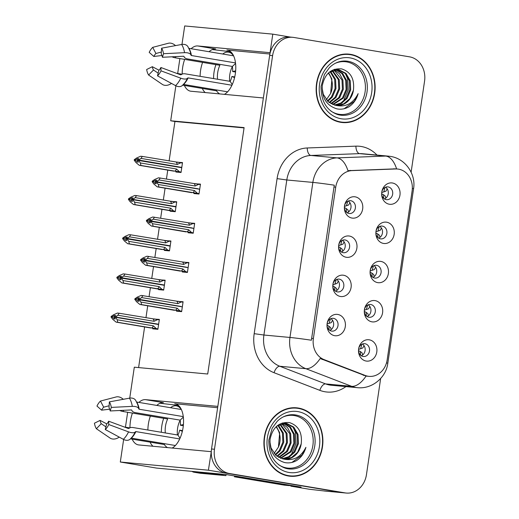 <?xml version="1.0" encoding="UTF-8"?>
<svg xmlns="http://www.w3.org/2000/svg" width="519" height="519" viewBox="0 0 519 519"><rect width="100%" height="100%" fill="white"/><g stroke="black" fill="none" stroke-linecap="round" stroke-linejoin="round"><path stroke-width="0.78" d="M217.623 407.713L174.695 403.717A22.901 11.775 99.5 0 1 175.13 403.776A22.901 11.775 99.5 0 1 183.097 427.455A22.901 11.775 99.5 0 1 172.178 448.046M224.403 94.348A22.901 11.775 -80.5 0 0 235.321 73.763A22.901 11.775 -80.5 0 0 227.361 50.084A22.901 11.775 -80.5 0 0 226.92 50.025L227.796 50.174M370.092 271.612A6.442 5.521 95.3 0 0 374.679 278.048A6.442 5.521 95.3 0 0 375.023 278.093A6.442 5.521 95.3 0 0 381.095 272.391A6.442 5.521 95.3 0 0 376.56 265.313A6.442 5.521 95.3 0 0 376.217 265.267A6.442 5.521 95.3 0 0 370.177 270.723M380.862 261.407A10.737 9.199 95.3 0 0 370.196 270.6A10.737 9.199 95.3 0 0 370.086 271.742A10.737 9.199 95.3 0 0 377.722 282.634A10.737 9.199 95.3 0 0 388.374 273.539A10.737 9.199 95.3 0 0 380.862 261.407M332.809 285.45A6.442 5.521 95.3 0 0 337.395 291.886A6.442 5.521 95.3 0 0 337.739 291.931A6.442 5.521 95.3 0 0 343.812 286.235A6.442 5.521 95.3 0 0 339.277 279.151A6.442 5.521 95.3 0 0 338.933 279.105A6.442 5.521 95.3 0 0 332.893 284.568M343.572 275.245A10.737 9.199 95.3 0 0 332.906 284.438A10.737 9.199 95.3 0 0 332.802 285.58A10.737 9.199 95.3 0 0 340.438 296.479A10.737 9.199 95.3 0 0 351.091 287.383A10.737 9.199 95.3 0 0 343.572 275.245M364.306 310.816A6.442 5.521 95.3 0 0 368.892 317.252A6.442 5.521 95.3 0 0 369.236 317.297A6.442 5.521 95.3 0 0 375.308 311.595A6.442 5.521 95.3 0 0 370.774 304.517A6.442 5.521 95.3 0 0 370.43 304.471A6.442 5.521 95.3 0 0 364.39 309.934M375.068 300.611A10.737 9.199 95.3 0 0 364.403 309.804A10.737 9.199 95.3 0 0 364.299 310.946A10.737 9.199 95.3 0 0 371.935 321.838A10.737 9.199 95.3 0 0 382.587 312.749A10.737 9.199 95.3 0 0 375.068 300.611M358.519 350.02A6.442 5.521 95.3 0 0 363.099 356.456A6.442 5.521 95.3 0 0 363.449 356.501A6.442 5.521 95.3 0 0 369.522 350.799A6.442 5.521 95.3 0 0 364.98 343.721A6.442 5.521 95.3 0 0 364.636 343.675A6.442 5.521 95.3 0 0 358.597 349.138M369.281 339.815A10.737 9.199 95.3 0 0 358.616 349.008A10.737 9.199 95.3 0 0 358.512 350.15A10.737 9.199 95.3 0 0 366.148 361.042A10.737 9.199 95.3 0 0 376.794 351.953A10.737 9.199 95.3 0 0 369.281 339.815M375.886 232.408A6.442 5.521 95.3 0 0 380.472 238.844A6.442 5.521 95.3 0 0 380.816 238.889A6.442 5.521 95.3 0 0 386.889 233.187A6.442 5.521 95.3 0 0 382.354 226.102A6.442 5.521 95.3 0 0 382.01 226.057A6.442 5.521 95.3 0 0 375.97 231.519M386.649 222.203A10.737 9.199 95.3 0 0 375.983 231.39A10.737 9.199 95.3 0 0 375.879 232.538A10.737 9.199 95.3 0 0 383.515 243.43A10.737 9.199 95.3 0 0 394.161 234.335A10.737 9.199 95.3 0 0 386.649 222.203M381.673 193.204A6.442 5.521 95.3 0 0 386.259 199.64A6.442 5.521 95.3 0 0 386.603 199.685A6.442 5.521 95.3 0 0 392.675 193.983A6.442 5.521 95.3 0 0 388.141 186.898A6.442 5.521 95.3 0 0 387.797 186.853A6.442 5.521 95.3 0 0 381.757 192.315M392.435 182.993A10.737 9.199 95.3 0 0 381.776 192.186A10.737 9.199 95.3 0 0 381.666 193.334A10.737 9.199 95.3 0 0 389.302 204.227A10.737 9.199 95.3 0 0 399.954 195.131A10.737 9.199 95.3 0 0 392.435 182.993M344.389 207.042A6.442 5.521 95.3 0 0 348.976 213.478A6.442 5.521 95.3 0 0 349.319 213.523A6.442 5.521 95.3 0 0 355.392 207.821A6.442 5.521 95.3 0 0 350.857 200.743A6.442 5.521 95.3 0 0 350.507 200.697A6.442 5.521 95.3 0 0 344.467 206.153M355.152 196.837A10.737 9.199 95.3 0 0 344.486 206.03A10.737 9.199 95.3 0 0 344.382 207.172A10.737 9.199 95.3 0 0 352.018 218.064A10.737 9.199 95.3 0 0 362.664 208.975A10.737 9.199 95.3 0 0 355.152 196.837M338.596 246.246A6.442 5.521 95.3 0 0 343.182 252.682A6.442 5.521 95.3 0 0 343.526 252.727A6.442 5.521 95.3 0 0 349.598 247.025A6.442 5.521 95.3 0 0 345.064 239.947A6.442 5.521 95.3 0 0 344.72 239.901A6.442 5.521 95.3 0 0 338.68 245.364M349.365 236.041A10.737 9.199 95.3 0 0 338.699 245.234A10.737 9.199 95.3 0 0 338.589 246.376A10.737 9.199 95.3 0 0 346.225 257.268A10.737 9.199 95.3 0 0 356.877 248.179A10.737 9.199 95.3 0 0 349.365 236.041M327.022 324.654A6.442 5.521 95.3 0 0 331.602 331.096A6.442 5.521 95.3 0 0 331.946 331.135A6.442 5.521 95.3 0 0 338.025 325.439A6.442 5.521 95.3 0 0 333.483 318.355A6.442 5.521 95.3 0 0 333.14 318.309A6.442 5.521 95.3 0 0 327.1 323.772M337.785 314.449A10.737 9.199 95.3 0 0 327.119 323.642A10.737 9.199 95.3 0 0 327.015 324.784A10.737 9.199 95.3 0 0 334.651 335.683A10.737 9.199 95.3 0 0 345.297 326.587A10.737 9.199 95.3 0 0 337.785 314.449M398.579 169.155A19.326 16.563 95.3 0 0 397.541 169.025A19.326 16.563 95.3 0 0 395.692 168.973L352.018 170.608A19.326 16.563 95.3 0 0 335.735 187.158L313.379 338.537A19.326 16.563 95.3 0 0 324.109 359.622L365.201 375.458A19.326 16.563 95.3 0 0 369.028 376.359A19.326 16.563 95.3 0 0 387.168 359.855L412.105 191.005A19.326 16.563 95.3 0 0 398.579 169.155M290.387 37.089L272.793 34.144L270.055 52.685L197.745 45.957A22.901 11.775 -80.5 0 0 191.122 48.721M184.667 59.387A22.901 11.775 -80.5 0 0 182.188 74.081M184.375 85.44A22.901 11.775 -80.5 0 0 190.616 91.195A22.901 11.775 -80.5 0 0 191.057 91.247L263.367 97.974L217.824 406.377L145.515 399.649A22.901 11.775 -80.5 0 0 138.891 402.413M197.745 45.957L215.67 48.961A22.901 11.775 -80.5 0 0 209.047 51.725M202.585 62.39A22.901 11.775 -80.5 0 0 200.113 76.325M202.3 88.444A22.901 11.775 -80.5 0 0 205.226 92.57M211.285 451.692L208.398 470.208L342.209 492.628A21.474 18.405 95.3 0 0 343.357 492.778A21.474 18.405 95.3 0 1 342.209 492.628L226.563 473.25A21.474 18.405 95.3 0 1 211.531 448.98L269.653 55.371A21.474 18.405 95.3 0 1 289.81 37.037L292.742 37.31A21.474 18.405 95.3 0 0 272.592 55.643L214.47 449.253A21.474 18.405 95.3 0 0 229.502 473.523L345.148 492.901A21.474 18.405 95.3 0 0 346.296 493.05A21.474 18.405 95.3 0 0 366.446 474.716L380.654 378.5M208.398 470.208L120.311 462.014L156.394 468.06L226.135 474.548L301.091 487.107L290.815 486.154L290.912 485.499M346.296 493.05L325.004 491.071A21.474 18.405 95.3 0 1 323.856 490.922L309.343 489.255L290.815 486.154M181.974 44.426L184.699 25.95L272.793 34.144M132.15 439.132A22.901 11.775 -80.5 0 0 138.391 444.887A22.901 11.775 -80.5 0 0 138.826 444.945L211.136 451.666M132.436 413.079A22.901 11.775 -80.5 0 0 129.964 427.773M129.744 398.118L134.311 367.186L207.717 374.017L244.105 127.603L170.699 120.778L175.863 85.784M177.68 73.497L179.879 58.589M120.311 462.014L123.639 439.476M125.449 427.189L127.655 412.281M160.014 403.257L178.445 405.404M212.239 49.565L230.676 51.712M244.06 127.914L174.935 121.485L169.116 160.903M167.76 170.083L166.443 178.99M165.087 188.17L163.329 200.107M161.973 209.287L160.656 218.194M159.301 227.374L157.536 239.311M156.18 248.491L154.87 257.398M153.514 266.578L151.749 278.515M150.393 287.695L149.076 296.602M147.72 305.782L145.962 317.719M144.606 326.905L138.599 367.588M174.935 121.485L170.699 120.778M330.888 318.64A6.442 5.521 -84.7 0 1 333.639 324.829A6.442 5.521 -84.7 0 1 329.799 330.395M342.469 240.232A6.442 5.521 -84.7 0 1 345.219 246.415A6.442 5.521 -84.7 0 1 341.372 251.987M348.255 201.028A6.442 5.521 -84.7 0 1 351.006 207.211A6.442 5.521 -84.7 0 1 347.166 212.784M385.546 187.19A6.442 5.521 -84.7 0 1 388.29 193.373A6.442 5.521 -84.7 0 1 384.449 198.939M379.752 226.394A6.442 5.521 -84.7 0 1 382.503 232.577A6.442 5.521 -84.7 0 1 378.662 238.143M362.385 344.006A6.442 5.521 -84.7 0 1 365.136 350.189A6.442 5.521 -84.7 0 1 361.295 355.762M368.179 304.802A6.442 5.521 -84.7 0 1 370.923 310.985A6.442 5.521 -84.7 0 1 367.082 316.558M336.682 279.436A6.442 5.521 -84.7 0 1 339.426 285.619A6.442 5.521 -84.7 0 1 335.585 291.191M373.965 265.598A6.442 5.521 -84.7 0 1 376.716 271.781A6.442 5.521 -84.7 0 1 372.876 277.354M158.613 289.122L158.535 289.628L163.68 290.102L165.139 280.195L159.982 279.864M164.4 249.918L164.328 250.418L169.466 250.898L170.926 240.991L165.769 240.66M170.193 210.714L170.115 211.214L175.253 211.694L176.72 201.787L171.555 201.456M175.98 171.51L175.909 172.01L181.047 172.49L182.506 162.583L177.349 162.252M152.826 328.326L152.748 328.832L157.886 329.306L159.352 319.399L154.188 319.068M182.357 271.456L182.279 271.962L187.417 272.443L188.884 262.53L183.72 262.199M188.144 232.253L188.073 232.759L193.211 233.232L194.67 223.326L189.513 222.995M193.931 193.049L193.859 193.555L198.998 194.028L200.464 184.122L195.3 183.791M176.564 310.66L176.492 311.166L181.631 311.647L183.09 301.74L177.933 301.403M183.038 302.11L177.952 301.26M200.405 184.498L195.319 183.642M194.619 223.702L189.532 222.852M188.825 262.906L183.745 262.056M159.294 319.775L154.214 318.926M182.454 162.953L177.368 162.103M176.661 202.157L171.581 201.307M170.874 241.367L165.788 240.511M165.087 280.571L160.001 279.715M269.893 54.021L226.92 50.025M152.995 446.262A22.901 11.775 99.5 0 1 150.069 442.136M147.883 430.017A22.901 11.775 99.5 0 1 150.361 416.082M156.816 405.417A22.901 11.775 99.5 0 1 163.44 402.653L145.515 399.649M350.649 54.365A34.351 29.447 95.3 0 0 348.813 54.125A34.351 29.447 95.3 0 0 316.428 84.532A34.351 29.447 95.3 0 0 340.62 122.302A34.351 29.447 95.3 0 0 342.456 122.542A34.351 29.447 95.3 0 0 374.841 92.135A34.351 29.447 95.3 0 0 350.649 54.365M350.344 54.677A34.351 29.447 95.3 0 0 347.711 54.093A34.351 29.447 95.3 0 0 347.341 54.034M298.419 408.057A34.351 29.447 95.3 0 0 296.589 407.817A34.351 29.447 95.3 0 0 264.197 438.224A34.351 29.447 95.3 0 0 288.389 475.994A34.351 29.447 95.3 0 0 290.225 476.234A34.351 29.447 95.3 0 0 322.61 445.827A34.351 29.447 95.3 0 0 298.419 408.057M298.114 408.369A34.351 29.447 95.3 0 0 295.486 407.785A34.351 29.447 95.3 0 0 295.116 407.726M386.506 362.872A25.048 0.811 8.4 0 1 387.79 363.326C386.11 377.534 372.078 389.354 357.325 387.661A28.629 24.542 -84.7 0 1 355.8 387.466A28.629 24.542 -84.7 0 1 351.655 386.331A25.048 12.54 111.1 0 0 366.057 376.041L320.191 358.506A25.048 12.54 111.1 0 1 305.866 368.685A28.629 24.542 -84.7 0 1 289.965 337.454A25.048 0.811 -171.6 0 1 311.381 340.217L334.275 185.173A25.048 0.811 8.4 0 0 312.866 182.409A28.629 24.542 -84.7 0 1 336.993 157.886A25.048 12.819 87.9 0 1 347.931 170.667L395.582 168.844M411.119 172.191L424.568 81.107A21.474 18.405 95.3 0 0 409.536 56.837L293.89 37.459A21.474 18.405 95.3 0 0 292.742 37.31M288.759 476.053A34.351 29.447 95.3 0 0 291.827 475.975M340.989 122.361A34.351 29.447 95.3 0 0 344.058 122.283M331.174 329.591L330.584 327.56M332.543 320.281L331.343 322.565L329.117 323.356L330.402 318.867M327.139 323.545L327.301 323.966L331.343 322.565M329.13 329.896L328.864 326.179L327.015 325.089M139.339 297.99L137.996 297.763L136.354 298.931L136.27 299.515L137.496 301.163L138.962 301.299L137.736 299.651L139.202 299.787L140.928 302.097L141.544 304.621L139.858 304.465L174.423 310.304M182.104 308.416L182.279 306.846L139.202 299.787M181.689 311.244L180.067 310.972L177.122 308.163L140.928 302.097M180.067 310.972L141.544 304.621M183.025 302.188L141.194 295.408L137.191 297.16L134.888 298.795L134.797 299.372L136.523 301.688L139.858 304.465M181.403 301.915L177.79 303.634L141.596 297.569L139.267 299.353L180.852 306.431L137.801 299.216L139.468 297.9L137.996 297.763M182.61 305.016L182.318 306.567M175.428 310.297A4.866 2.504 -80.5 0 0 177.122 308.163M134.797 299.372L136.27 299.515M134.888 298.795L136.354 298.931M139.287 299.204L137.82 299.067M142.881 295.564L141.596 297.569M177.79 303.634A4.866 2.504 -80.5 0 0 176.765 301.241M137.736 299.651L139.228 299.638M139.267 299.353L137.801 299.216M362.08 352.926L362.671 354.957M362.839 347.931L360.614 348.723L362.839 347.931L364.04 345.641M159.281 319.853L157.659 319.581L154.046 321.293L117.852 315.234L115.523 317.018L158.574 324.232L114.057 316.882L115.724 315.565L114.258 315.429L112.61 316.596L111.144 316.46L111.06 317.038L112.526 317.174L113.752 318.822L115.224 318.958L113.992 317.31L115.484 317.297L117.184 319.762L117.8 322.286L116.113 322.13L150.679 327.969M115.523 317.018L114.057 316.882M115.549 316.869L114.076 316.733M113.992 317.31L115.465 317.446M158.366 326.081L158.535 324.511L115.484 317.297M158.866 322.682L158.574 324.232M157.659 319.581L119.136 313.229L117.852 315.234M154.046 321.293A4.866 2.504 -80.5 0 0 153.021 318.906M111.144 316.46L113.447 314.819L117.45 313.067L119.136 313.229M112.61 316.596L112.526 317.174M116.113 322.13L112.779 319.354L111.06 317.038M117.184 319.762L153.377 325.822A4.866 2.504 99.5 0 1 151.684 327.963L117.8 322.286M153.377 325.822L156.323 328.637L151.684 327.963M156.323 328.637L157.945 328.91M114.258 315.429L115.601 315.656M358.635 348.911L358.798 349.326L360.614 348.716L361.886 344.24M360.614 355.249L360.361 351.545L358.525 350.649M336.961 290.387L336.377 288.356M338.336 281.071L337.129 283.361L334.911 284.153L336.189 279.663M332.932 284.341L333.088 284.762L337.11 283.368M334.917 290.692L334.658 286.975L332.809 285.885M145.132 258.786L143.789 258.559L142.141 259.727L142.057 260.304L143.283 261.959L144.756 262.095L143.523 260.441L144.996 260.577L146.715 262.893L147.331 265.417L145.644 265.261L180.21 271.1M187.897 269.212L188.066 267.642L144.996 260.577M187.476 272.04L185.854 271.768L182.909 268.952L146.715 262.893M185.854 271.768L147.331 265.417M188.812 262.984L146.981 256.204L142.978 257.956L140.675 259.591L140.591 260.168L142.31 262.484L145.644 265.261M187.19 262.711L183.577 264.424L147.383 258.365L145.054 260.149L186.639 267.227L143.588 260.013L145.255 258.696L143.789 258.559M188.397 265.812L188.105 267.363M181.215 271.093A4.866 2.504 -80.5 0 0 182.909 268.952M140.591 260.168L142.057 260.304M140.675 259.591L142.141 259.727M145.08 260L143.614 259.863M148.668 256.36L147.383 258.365M183.577 264.424A4.866 2.504 -80.5 0 0 182.552 262.037M143.523 260.441L145.015 260.434M145.054 260.149L143.588 260.013M342.754 251.183L342.164 249.152M344.123 241.867L342.923 244.157L340.698 244.949L341.976 240.459M338.719 245.137L338.881 245.552L342.923 244.157M340.711 251.488L340.445 247.771L338.596 246.681M150.919 219.576L149.576 219.355L147.934 220.523L147.844 221.1L149.076 222.748L150.542 222.885L149.316 221.237L150.782 221.373L152.502 223.689L153.118 226.213L151.431 226.057L185.997 231.896M193.684 230.008L193.853 228.438L150.782 221.373M193.269 232.836L191.647 232.564L188.695 229.748L152.502 223.689M191.647 232.564L153.118 226.213M194.606 223.78L152.774 216.994L148.771 218.746L146.462 220.387L146.377 220.964L148.103 223.28L151.431 226.057M192.984 223.507L189.364 225.22L153.176 219.161L150.847 220.945L192.426 228.023L149.381 220.809L151.042 219.492L149.576 219.355M194.184 226.608L193.898 228.159M187.002 231.889A4.866 2.504 -80.5 0 0 188.695 229.748M146.377 220.964L147.844 221.1M146.462 220.387L147.934 220.523M150.867 220.796L149.401 220.659M154.461 217.156L153.176 219.161M189.364 225.22A4.866 2.504 -80.5 0 0 188.339 222.833M149.316 221.237L150.802 221.224M150.847 220.945L149.381 220.809M348.541 211.979L347.951 209.948M349.91 202.663L348.71 204.953L346.484 205.745L347.769 201.255M344.506 205.933L344.668 206.348L348.71 204.953M346.497 212.277L346.238 208.567L344.382 207.477M156.712 180.372L155.363 180.151L153.721 181.319L153.637 181.897L154.863 183.544L156.329 183.681L155.103 182.033L156.569 182.169L158.295 184.485L158.911 187.009L157.225 186.853L191.79 192.685M199.471 190.804L199.646 189.234L156.569 182.169M199.056 193.632L197.434 193.36L194.489 190.544L158.295 184.485M197.434 193.36L158.911 187.009M200.392 184.576L158.561 177.79L154.558 179.542L152.255 181.183L152.164 181.76L153.89 184.07L157.225 186.853M198.771 184.303L195.157 186.016L158.963 179.95L156.634 181.741L198.219 188.812L155.168 181.605L156.835 180.288L155.363 180.151M199.977 187.404L199.685 188.948M192.796 192.685A4.866 2.504 -80.5 0 0 194.489 190.544M152.164 181.76L153.637 181.897M152.255 181.183L153.721 181.319M156.66 181.592L155.187 181.455M160.248 177.946L158.963 179.95M195.157 186.016A4.866 2.504 -80.5 0 0 194.132 183.629M155.103 182.033L156.595 182.02M156.634 181.741L155.168 181.605M367.874 313.723L368.458 315.753M364.429 309.707L364.585 310.122L368.626 308.727L369.833 306.437M165.074 280.649L163.453 280.377L159.833 282.089L123.639 276.024L121.336 277.665L164.367 285.022L119.844 277.678L121.511 276.361L120.045 276.225L118.403 277.393L116.931 277.256L116.846 277.834L118.313 277.97L119.545 279.618L121.011 279.754L119.805 277.957L121.271 278.093L122.971 280.558L123.587 283.082L121.9 282.926L156.466 288.759M121.316 277.814L119.844 277.678M121.336 277.665L119.87 277.529M119.785 278.106L121.251 278.242M164.153 286.877L164.322 285.307L121.271 278.093M164.653 283.478L164.367 285.022M163.453 280.377L124.93 274.026L123.639 276.024M159.833 282.089A4.866 2.504 -80.5 0 0 158.808 279.702M116.931 277.256L119.24 275.615L123.243 273.863L124.93 274.026M118.403 277.393L118.313 277.97M121.9 282.926L118.566 280.143L116.846 277.834M122.971 280.558L159.164 286.618A4.866 2.504 99.5 0 1 157.471 288.759L123.587 283.082M159.164 286.618L162.11 289.433L157.471 288.759M162.11 289.433L163.738 289.706M120.045 276.225L121.388 276.445M366.375 309.525L367.673 305.036M366.401 316.045L366.148 312.341L364.312 311.439M373.661 274.519L374.251 276.549M370.216 270.503L370.371 270.918L374.413 269.523L375.62 267.233M170.861 241.445L169.239 241.173L165.626 242.886L129.432 236.82L127.123 238.461L170.154 245.818L125.637 238.468L127.304 237.157L125.832 237.021L124.19 238.189L122.724 238.046L122.633 238.63L124.106 238.766L125.332 240.414L126.798 240.55L125.592 238.753L127.064 238.889L128.764 241.348L129.38 243.878L127.693 243.716L162.259 249.555M127.103 238.61L125.637 238.468M127.123 238.461L125.656 238.325M125.572 238.902L127.038 239.038M169.94 247.667L170.115 246.103L127.064 238.889M170.446 244.274L170.154 245.818M169.239 241.173L130.717 234.815L129.432 236.82M165.626 242.886A4.866 2.504 -80.5 0 0 164.601 240.492M122.724 238.046L125.027 236.411L129.03 234.659L130.717 234.815M124.19 238.189L124.106 238.766M127.693 243.716L124.359 240.939L122.633 238.63M128.764 241.348L164.958 247.414A4.866 2.504 99.5 0 1 163.264 249.555L129.38 243.878M164.958 247.414L167.903 250.229L163.264 249.555M167.903 250.229L169.525 250.502M125.832 237.021L127.174 237.241M374.413 269.523L372.188 270.308L373.466 265.825M372.194 276.841L371.941 273.137L370.099 272.235M379.454 235.315L380.038 237.339M376.003 231.299L376.165 231.714L380.206 230.319L381.407 228.029M176.655 202.235L175.026 201.962L171.413 203.682L135.219 197.616L132.89 199.4L175.941 206.614L131.424 199.264L133.091 197.947L131.625 197.81L129.977 198.978L128.511 198.842L128.427 199.426L129.893 199.562L131.119 201.21L132.592 201.346L131.359 199.698L132.851 199.685L134.551 202.144L135.167 204.668L133.48 204.512L168.046 210.351M132.89 199.4L131.424 199.264M132.916 199.251L131.45 199.114M131.359 199.698L132.832 199.834M175.733 208.463L175.902 206.899L132.851 199.685M176.233 205.07L175.941 206.614M175.026 201.962L136.503 195.611L135.219 197.616M171.413 203.682A4.866 2.504 -80.5 0 0 170.388 201.288M128.511 198.842L130.814 197.207L134.817 195.455L136.503 195.611M129.977 198.978L129.893 199.562M133.48 204.512L130.146 201.735L128.427 199.426M134.551 202.144L170.745 208.21A4.866 2.504 99.5 0 1 169.051 210.344L135.167 204.668M170.745 208.21L173.69 211.025L169.051 210.344M173.69 211.025L175.312 211.298M131.625 197.81L132.968 198.037M377.955 231.111L379.253 226.621M377.981 237.637L377.728 233.933L375.892 233.031M385.241 196.111L385.831 198.135M381.796 192.095L381.952 192.504L385.993 191.115L387.2 188.825M182.441 163.031L180.82 162.758L177.2 164.478L141.012 158.412L138.703 160.047L181.734 167.41L137.217 160.06L138.878 158.743L137.412 158.606L135.77 159.774L134.298 159.638L134.213 160.222L135.68 160.358L136.912 162.006L138.378 162.142L137.172 160.345L138.638 160.481L140.338 162.94L140.954 165.464L139.267 165.308L173.833 171.147M138.683 160.196L137.217 160.06M138.703 160.047L137.237 159.91M137.152 160.494L138.618 160.631M181.52 169.259L181.689 167.695L138.638 160.481M182.02 165.866L181.734 167.41M180.82 162.758L142.297 156.407L141.012 158.412M177.2 164.478A4.866 2.504 -80.5 0 0 176.175 162.084M134.298 159.638L136.607 158.003L140.61 156.251L142.297 156.407M135.77 159.774L135.68 160.358M139.267 165.308L135.939 162.531L134.213 160.222M140.338 162.94L176.531 169.006A4.866 2.504 99.5 0 1 174.838 171.14L140.954 165.464M176.531 169.006L179.483 171.821L174.838 171.14M179.483 171.821L181.105 172.087M137.412 158.606L138.755 158.833M385.993 191.115L383.768 191.9L385.04 187.417M383.775 198.427L383.515 194.729L381.679 193.827M215.93 64.628A21.474 11.035 -80.5 0 0 214.023 72.303A21.474 11.035 -80.5 0 0 213.588 78.583M188.864 48.338A0.714 0.532 147.4 0 0 188.903 48.345L233.498 55.818A21.474 11.035 -80.5 0 0 228.581 52.147A21.474 11.035 -80.5 0 0 222.735 54.015M235.509 62.922L191.446 55.539A0.714 0.344 -9.6 0 1 191.115 55.351L190.94 54.91A7.876 3.769 170.4 0 0 184.55 52.679L163.543 53.704L162.395 57.272L183.402 56.247A0.714 0.344 -9.6 0 1 183.979 56.454L184.161 56.889A7.876 3.769 170.4 0 0 187.774 58.978L232.376 66.451A14.311 7.357 99.5 0 1 232.629 71.538L235.542 72.031M234.569 77.668L231.902 76.455A14.311 7.357 99.5 0 1 230.177 81.36L185.575 73.893A7.876 3.341 25.8 0 0 181.553 74.528L180.657 74.833L160.884 67.502L161.013 70.85L180.781 78.181A7.876 3.341 25.8 0 0 187.489 78.278L188.144 77.908L231.935 85.246M227.607 91.818L183.57 84.441A0.714 0.513 46.9 0 0 183.395 84.435M182.694 85.155L216.572 90.831A21.474 11.035 -80.5 0 0 219.751 93.92M224.176 94.328A21.474 11.035 -80.5 0 0 224.818 94.114M217.558 79.251A14.311 7.357 99.5 0 1 219.894 65.29L175.299 57.817A7.876 3.341 -154.2 0 1 171.912 56.805M229.67 81.275A14.311 7.357 99.5 0 1 232.395 66.562M231.902 76.455L234.737 76.929M176.538 73.309L181.948 74.211M158.146 73.173L153.488 69.994A9.822 5.047 99.5 0 1 152.32 66.704L159.054 70.227M161.954 55.507L153.832 56.474A9.822 5.047 99.5 0 1 155.927 53.489L161.351 52.069M160.884 67.502A9.822 5.047 99.5 0 1 158.795 70.487L157.504 75.858A16.459 8.46 99.5 0 0 161.013 70.85M163.543 53.704A16.459 8.46 99.5 0 0 161.591 48.189L161.227 53.982A9.822 5.047 99.5 0 1 162.395 57.272M153.488 69.994L148.609 75.028A16.459 8.46 99.5 0 1 146.656 69.514L152.32 66.704M153.832 56.474L149.193 52.367A16.459 8.46 99.5 0 1 152.696 47.359L155.927 53.489M148.609 75.028L162.343 84.402A7.876 5.871 147.4 0 0 170.589 83.974L171.426 83.481A0.714 0.532 -32.6 0 1 171.51 83.436M175.513 45.614A7.876 5.605 46.9 0 0 168.422 43.246L152.696 47.359M187.489 78.278A22.434 11.528 99.5 0 1 184.277 83.423L182.37 85.473A7.876 5.605 -133.1 0 1 175.571 85.629L157.504 75.858M161.591 48.189L181.644 44.478A7.876 5.871 -32.6 0 1 187.884 46.606L189.792 50.499A22.434 11.528 99.5 0 1 190.94 54.91M232.629 71.538L235.658 70.831M235.574 63.461L232.376 66.451M230.177 81.36L232.24 84.591M216.955 90.034L216.572 90.831M163.699 418.32A21.474 11.035 -80.5 0 0 161.798 425.995A21.474 11.035 -80.5 0 0 161.357 432.275M136.633 402.03A0.714 0.532 147.4 0 0 136.672 402.043L181.274 409.51A21.474 11.035 -80.5 0 0 176.356 405.845A21.474 11.035 -80.5 0 0 170.511 407.713M183.278 416.614L139.215 409.238A0.714 0.344 -9.6 0 1 138.891 409.043L138.709 408.602A7.876 3.769 170.4 0 0 132.319 406.377L111.313 407.396L110.164 410.964L131.171 409.945A0.714 0.344 -9.6 0 1 131.755 410.146L131.93 410.587A7.876 3.769 170.4 0 0 135.55 412.67L180.145 420.143A14.311 7.357 99.5 0 1 180.398 425.236L183.317 425.723M182.338 431.367L179.671 430.147A14.311 7.357 99.5 0 1 177.946 435.058L133.344 427.585A7.876 3.341 25.8 0 0 129.328 428.22L128.427 428.525L108.653 421.194L108.782 424.542L128.556 431.879A7.876 3.341 25.8 0 0 135.258 431.977L135.913 431.6L179.704 438.938M175.377 445.51L131.339 438.133A0.714 0.513 46.9 0 0 131.164 438.133M130.464 438.853L164.341 444.524A21.474 11.035 -80.5 0 0 167.527 447.612M171.945 448.02A21.474 11.035 -80.5 0 0 172.587 447.806M165.327 432.943A14.311 7.357 99.5 0 1 167.669 418.982L123.068 411.509A7.876 3.341 -154.2 0 1 119.681 410.503M177.44 434.974A14.311 7.357 99.5 0 1 180.164 420.254M179.671 430.147L182.506 430.627M124.307 427.001L129.718 427.903M105.921 426.871L101.257 423.686A9.822 5.047 99.5 0 1 100.096 420.396L106.83 423.919M109.723 409.199L101.607 410.166A9.822 5.047 99.5 0 1 103.696 407.181L109.12 405.761M108.653 421.194A9.822 5.047 99.5 0 1 106.564 424.179L105.279 429.55A16.459 8.46 99.5 0 0 108.782 424.542M111.313 407.396A16.459 8.46 99.5 0 0 109.36 401.881L109.003 407.675A9.822 5.047 99.5 0 1 110.164 410.964M101.257 423.686L96.385 428.726A16.459 8.46 99.5 0 1 94.432 423.212L100.096 420.396M101.607 410.166L96.962 406.059A16.459 8.46 99.5 0 1 100.465 401.057L103.696 407.181M96.385 428.726L110.112 438.094A7.876 5.871 147.4 0 0 118.364 437.673L119.195 437.173A0.714 0.532 -32.6 0 1 119.279 437.128M123.282 399.306A7.876 5.605 46.9 0 0 116.191 396.944L100.465 401.057M135.258 431.977A22.434 11.528 99.5 0 1 132.047 437.115L130.139 439.165A7.876 5.605 -133.1 0 1 123.34 439.327L105.279 429.55M109.36 401.881L129.419 398.17A7.876 5.871 -32.6 0 1 135.654 400.305L137.561 404.191A22.434 11.528 99.5 0 1 138.709 408.602M180.398 425.236L183.428 424.523M192.062 471.382A14.311 7.357 -80.5 0 0 193.892 472.199A14.311 7.357 -80.5 0 0 194.164 472.238L219.861 474.626A14.311 7.357 99.5 0 1 219.965 473.977M226.096 474.548A14.311 7.357 -80.5 0 0 225.914 475.638L219.861 474.626M193.892 472.199L199.945 473.211A14.311 7.357 -80.5 0 0 200.224 473.25L225.914 475.638M291.224 485.453A14.311 12.268 -84.7 0 1 288.512 485.55A14.311 12.268 -84.7 0 1 287.747 485.453L238.098 477.13A14.311 12.268 95.3 0 0 238.215 476.572M287.747 485.453L284.075 485.109A14.311 12.268 95.3 0 0 284.84 485.207L288.512 485.55M238.098 477.13L234.426 476.792A14.311 12.268 95.3 0 0 234.588 475.962M284.075 485.109L234.426 476.792M183.343 417.153L180.145 420.143M177.946 435.058L180.009 438.283M164.731 443.726L164.341 444.524M335.3 63.305A26.482 22.7 -84.7 0 1 346.562 61.878A26.482 22.7 -84.7 0 1 365.104 91.811A26.482 22.7 -84.7 0 1 338.829 114.245A26.482 22.7 -84.7 0 1 330.863 111.027M335.683 105.344A17.893 15.336 95.3 0 0 336.636 105.467A17.893 15.336 95.3 0 0 353.433 90.189C354.652 78.979 350.721 71.882 341.651 68.891C331.278 68.073 324.816 73.698 322.273 85.778C321.78 98 326.665 105.694 336.928 108.867C341.035 109.665 345.005 108.996 348.833 106.875C353.433 103.858 356.534 99.447 358.136 93.634C353.141 103.553 345.654 107.459 335.683 105.344L328.157 101.672L323.266 94.244L322.111 87.906M350.597 54.716A33.995 29.142 -84.7 0 1 374.536 92.09A33.995 29.142 -84.7 0 1 342.488 122.186A33.995 29.142 -84.7 0 1 340.672 121.946A33.995 29.142 -84.7 0 1 316.733 84.571A33.995 29.142 -84.7 0 1 348.781 54.482A33.995 29.142 -84.7 0 1 350.597 54.716M342.488 122.186L339.549 121.913A33.995 29.142 -84.7 0 1 337.986 121.718M334.405 69.319L335.851 69.533M334.346 69.338L335.384 69.552M329.143 72.336L338.148 69.669L339.069 69.786L345.985 73.4L350.26 80.776L350.675 89.93L347.036 98.409L341.619 103.236L334.846 105.182M337.687 69.63L345.064 73.315L349.345 80.685L349.761 89.845L346.121 98.325L340.918 103.028L334.398 105.065M330.59 71.382L335.579 79.407L335.994 88.567L332.355 97.04L327.8 101.348M330.097 71.674L334.664 79.323L335.079 88.477L331.44 96.956L327.379 100.933M332.523 70.454L339.251 79.751L339.666 88.905L336.027 97.384L329.52 102.768M332.043 70.649L338.33 79.666L338.751 88.82L335.105 97.3L329.091 102.451M334.431 69.89L339.705 73.873L342.923 80.088L343.338 89.249L339.698 97.728L331.271 103.852M333.957 70L342.002 80.004L342.417 89.164L338.777 97.637L330.83 103.605M336.299 69.637L342.676 73.426L346.588 80.432L347.01 89.586L343.364 98.065L333.049 104.643M335.838 69.669L341.937 73.536L345.673 80.348L346.089 89.502L342.449 97.981L332.601 104.468M353.433 90.189L349.793 98.662L343.708 103.845L336.202 105.422M328.637 72.783L331.907 79.063L330.661 93.394L326.341 99.771M328.261 73.14A17.893 15.336 -84.7 0 1 330.661 93.394M344.272 54.112A33.995 29.142 -84.7 0 1 345.849 54.21L348.781 54.482M358.136 93.634L354.412 101.244L344.175 108.724M345.394 73.646L347.646 78.797L348.217 89.949L343.857 100.264L342.397 102.055M283.069 416.997A26.482 22.7 -84.7 0 1 294.338 415.57A26.482 22.7 -84.7 0 1 312.873 445.51A26.482 22.7 -84.7 0 1 286.605 467.937A26.482 22.7 -84.7 0 1 278.632 464.719M283.452 459.036A17.893 15.336 95.3 0 0 284.406 459.159A17.893 15.336 95.3 0 0 301.202 443.881C302.421 432.671 298.496 425.574 289.427 422.583C279.047 421.765 272.592 427.397 270.049 439.476C269.556 451.692 274.434 459.393 284.697 462.565C288.811 463.357 292.774 462.695 296.608 460.567C301.208 457.55 304.309 453.139 305.912 447.333C300.91 457.245 293.423 461.151 283.452 459.036L275.926 455.371L271.035 447.936L269.886 441.604M298.367 408.414A33.995 29.142 -84.7 0 1 322.305 445.789A33.995 29.142 -84.7 0 1 290.257 475.878A33.995 29.142 -84.7 0 1 288.441 475.644A33.995 29.142 -84.7 0 1 264.502 438.263A33.995 29.142 -84.7 0 1 296.55 408.174A33.995 29.142 -84.7 0 1 298.367 408.414M290.257 475.878L287.318 475.605A33.995 29.142 -84.7 0 1 285.761 475.41M282.174 423.011L283.621 423.225M282.115 423.03L283.153 423.245M276.912 426.028L285.917 423.361L286.838 423.485L293.754 427.092L298.029 434.468L298.451 443.622L294.811 452.101L289.388 456.928L282.621 458.874M285.463 423.329L292.839 427.007L297.115 434.384L297.53 443.537L293.89 452.017L288.687 456.72L282.167 458.764M278.359 425.074L283.348 433.099L283.77 442.259L280.124 450.739L275.576 455.046M277.873 425.366L282.433 433.015L282.849 442.175L279.209 450.648L275.148 454.625M280.299 424.146L287.02 433.443L287.435 442.597L283.796 451.076L277.295 456.461M279.819 424.341L286.105 433.359L286.52 442.512L282.881 450.992L276.861 456.143M282.2 423.582L287.474 427.565L290.692 433.787L291.107 442.941L287.468 451.42L279.04 457.544M281.726 423.692L289.777 433.696L290.192 442.856L286.553 451.335L278.599 457.304M284.075 423.329L290.445 427.118L294.364 434.124L294.779 443.284L291.14 451.757L280.818 458.335M283.608 423.368L289.706 427.228L293.443 434.04L293.858 443.2L290.218 451.673L280.37 458.167M301.202 443.881L297.562 452.36L291.477 457.537L283.971 459.114M276.406 426.475L279.683 432.762L278.431 447.093L274.11 453.463M276.037 426.839A17.893 15.336 -84.7 0 1 278.431 447.093M292.048 407.804A33.995 29.142 -84.7 0 1 293.618 407.902L296.55 408.174M305.912 447.333L302.181 454.942L291.944 462.416M293.17 427.345L295.421 432.496L295.992 443.641L291.626 453.956L290.166 455.747M395.692 168.973L393.694 168.785M323.856 490.922L345.148 492.901M324.109 359.622L322.111 359.433M313.379 338.537L311.549 338.369M365.201 375.458L363.203 375.269M352.018 170.608L350.02 170.42M335.735 187.158L333.905 186.989M174.695 403.717L175.571 403.866M345.92 386.603A35.785 30.673 -84.7 0 1 325.024 391.774A35.785 30.673 -84.7 0 1 319.847 390.359L274.058 372.713A35.785 30.673 -84.7 0 1 254.18 333.672L277.081 178.627A35.785 30.673 -84.7 0 1 307.242 147.973L355.904 146.15A35.785 30.673 -84.7 0 1 376.995 155.077M387.79 363.326L413.559 188.812C416.134 174.339 405.534 158.606 390.411 156.401L388.4 156.141A28.629 24.542 -84.7 0 0 385.656 156.063L336.993 157.886L310.933 155.46A28.629 24.542 95.3 0 0 286.806 179.983L312.866 182.409L289.965 337.454L263.912 335.027A28.629 24.542 95.3 0 0 279.806 366.258L305.866 368.685L351.655 386.331L325.595 383.904A28.629 24.542 95.3 0 0 329.74 385.04A28.629 24.542 95.3 0 0 331.265 385.241L357.325 387.661M388.4 156.141L362.34 153.715A28.629 24.542 95.3 0 0 359.602 153.637L310.933 155.46A7.156 3.665 -92.1 0 1 307.242 147.973M396.62 168.934A25.048 12.819 87.9 0 0 385.656 156.063L359.602 153.637A7.156 3.665 -92.1 0 1 355.904 146.15M413.559 188.812A25.048 0.811 -171.6 0 0 412.333 188.371M272.592 55.643L269.653 55.371M214.47 449.253L211.531 448.98M229.502 473.523L226.563 473.25M274.058 372.713A7.156 3.581 -68.9 0 1 279.806 366.258L325.595 383.904A7.156 3.581 -68.9 0 0 319.847 390.359M277.081 178.627L286.806 179.983L263.912 335.027L254.18 333.672M156.401 288.752L163.699 289.972M167.981 210.338L175.273 211.564L168.02 210.351M188.903 48.345A21.474 11.035 99.5 0 1 191.446 55.539M188.144 77.908A21.474 11.035 99.5 0 1 183.57 84.441M175.299 57.817A14.311 7.357 99.5 0 1 175.935 56.61M180.781 78.181A24.484 12.586 99.5 0 1 175.571 85.629M181.644 44.478A24.484 12.586 99.5 0 1 184.55 52.679M187.781 77.967A21.707 11.159 99.5 0 1 184.673 82.943L184.277 83.423M189.792 50.499L190.006 51.083A21.707 11.159 99.5 0 1 191.115 55.351M136.672 402.043A21.474 11.035 99.5 0 1 139.215 409.238M135.913 431.6A21.474 11.035 99.5 0 1 131.339 438.133M123.068 411.509A14.311 7.357 99.5 0 1 123.704 410.308M128.556 431.879A24.484 12.586 99.5 0 1 123.34 439.327M129.419 398.17A24.484 12.586 99.5 0 1 132.319 406.377M135.55 431.659A21.707 11.159 99.5 0 1 132.442 436.635L132.047 437.115M137.561 404.191L137.782 404.775A21.707 11.159 99.5 0 1 138.891 409.043M200.224 473.25L194.164 472.238M340.01 115.088A27.215 23.329 -84.7 0 1 337.577 114.524C326.464 110.43 320.963 101.036 321.066 86.349L324.42 74.554L329.435 67.626C333.38 63.785 337.752 61.612 342.546 61.106A27.215 23.329 -84.7 0 1 347.957 61.268A27.215 23.329 -84.7 0 1 367.011 92.038A27.215 23.329 -84.7 0 1 340.01 115.088M350.13 57.901A30.777 26.378 -84.7 0 1 371.669 92.693A30.777 26.378 -84.7 0 1 341.139 118.76A30.777 26.378 -84.7 0 1 319.6 83.968A30.777 26.378 -84.7 0 1 350.13 57.901M287.779 468.78A27.215 23.329 -84.7 0 1 285.353 468.216C274.24 464.122 268.732 454.735 268.842 440.041L272.19 428.246L277.204 421.318C281.149 417.484 285.521 415.31 290.316 414.798A27.215 23.329 -84.7 0 1 295.726 414.966A27.215 23.329 -84.7 0 1 314.78 445.73A27.215 23.329 -84.7 0 1 287.779 468.78M297.9 411.599A30.777 26.378 -84.7 0 1 319.438 446.385A30.777 26.378 -84.7 0 1 288.914 472.459A30.777 26.378 -84.7 0 1 267.369 437.666A30.777 26.378 -84.7 0 1 297.9 411.599M397.541 169.025L395.523 168.837M369.028 376.359L366.031 376.08M330.7 327.645L328.871 326.179M362.197 353.004L360.361 351.545M336.494 288.434L334.658 286.975M342.281 249.23L340.445 247.771M348.067 210.026L346.238 208.567M156.44 288.759L163.693 289.972M368.626 308.727L366.401 309.512M367.984 313.8L366.154 312.341M373.777 274.596L371.941 273.137M380.206 230.319L377.981 231.104M379.564 235.392L377.728 233.933M385.351 196.182L383.522 194.722M231.617 52.659L228.581 52.147M179.386 406.351L176.356 405.845M337.233 69.578L338.148 69.669M285.002 423.277L285.917 423.361"/></g></svg>

